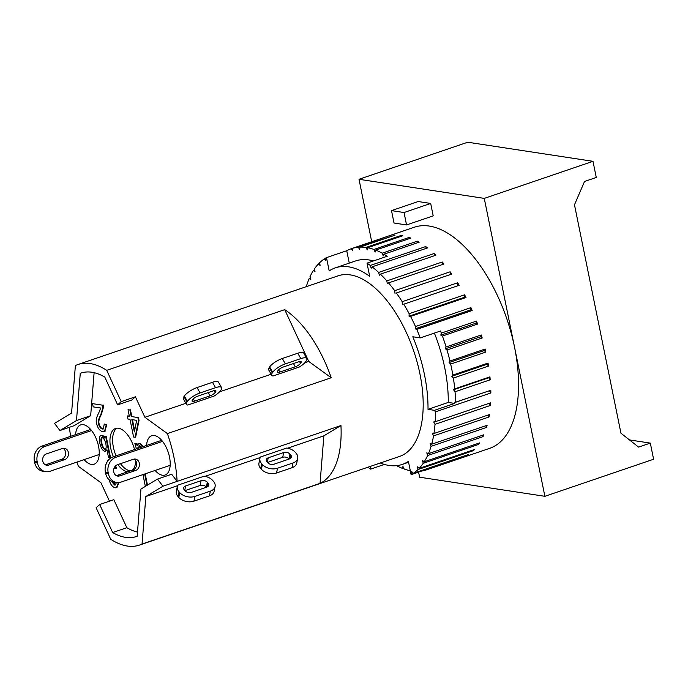<?xml version="1.0" encoding="UTF-8"?>
<svg xmlns="http://www.w3.org/2000/svg" width="688" height="688" viewBox="0 0 688 688"><rect width="100%" height="100%" fill="white"/><g stroke="black" fill="none" stroke-linecap="round" stroke-linejoin="round"><path stroke-width="1.03" d="M259.926 458.406L258.955 463.17A11.034 7.301 11.5 0 0 260.7 468.468L261.414 469.276A11.034 7.301 11.5 0 0 276.542 473L292.004 467.728A11.034 7.301 11.5 0 0 296.734 463.119L297.715 458.354A11.034 7.301 -168.5 0 1 292.976 462.964L277.522 468.236A11.034 7.301 -168.5 0 1 262.386 464.503L261.672 463.703A11.034 7.301 -168.5 0 1 259.926 458.406A11.034 7.301 -168.5 0 1 260.442 457.004L286.758 448.034A11.034 7.301 -168.5 0 1 295.247 452.257L295.96 453.057A11.034 7.301 -168.5 0 1 297.715 458.354M289.132 459.051L288.943 458.844A4.541 3.01 11.5 0 0 282.716 457.305L267.529 462.482M289.399 458.956L273.944 464.228A4.541 3.01 -168.5 0 1 267.718 462.689L267.004 461.889A4.541 3.01 -168.5 0 1 266.282 459.704A4.541 3.01 -168.5 0 1 268.234 457.804L283.688 452.541A4.541 3.01 -168.5 0 1 289.923 454.071L290.637 454.88A4.541 3.01 -168.5 0 1 291.351 457.056A4.541 3.01 -168.5 0 1 289.399 458.956M287.618 448.189L323.867 435.831L320.049 483.363A95.383 47.403 -108.8 0 0 340.947 425.537L323.867 435.831M177.581 485.702L145.856 496.512L142.046 544.045A95.383 47.403 71.2 0 1 139.492 545.085L399.573 456.428A95.383 47.403 71.2 0 0 413.669 350.846A95.383 47.403 71.2 0 0 338.023 275.854L77.933 364.52A95.383 47.403 71.2 0 0 75.388 365.552L71.569 413.084L54.49 423.378L59.942 430.525L76.488 420.549L80.272 373.326A86.301 42.888 71.2 0 1 80.866 373.111A86.301 42.888 71.2 0 1 104.765 377.058L117.648 404.845L121.217 401.62L135.398 396.795L144.893 417.272L167.39 433.595A95.383 47.403 71.2 0 1 177.117 481.385L162.936 486.218L157.492 479.08L171.665 474.247L177.117 481.385L340.947 425.537M205.007 476.345L260.193 457.537M273.024 375.983A11.034 3.38 -29.5 0 1 271.726 375.278A11.034 3.38 -29.5 0 1 272.276 372.939L272.697 372.311A11.034 3.38 -29.5 0 1 285.357 363.875L300.811 358.611A11.034 3.38 -29.5 0 1 306.814 358.525A11.034 3.38 -29.5 0 1 306.272 360.865L305.85 361.492A11.034 3.38 -29.5 0 1 299.34 367.005L273.024 375.983M306.814 358.525L303.778 353.15A11.034 3.38 150.5 0 0 297.775 353.228L282.312 358.5A11.034 3.38 150.5 0 0 269.662 366.936L269.232 367.564A11.034 3.38 150.5 0 0 268.69 369.895L271.726 375.278M283.241 367.022L298.695 361.75A4.541 1.393 -29.5 0 1 301.163 361.716A4.541 1.393 -29.5 0 1 300.94 362.679L300.518 363.307A4.541 1.393 -29.5 0 1 295.307 366.781L279.853 372.053A4.541 1.393 -29.5 0 1 277.376 372.088A4.541 1.393 -29.5 0 1 277.599 371.124L278.029 370.497A4.541 1.393 -29.5 0 1 283.241 367.022M304.827 362.748L308.731 361.424L331.22 377.746A95.383 47.403 -108.8 0 0 284.712 309.652L308.731 361.424M77.933 364.52A95.383 47.403 71.2 0 1 106.7 370.333L284.712 309.652M219.558 391.825L271.141 374.238M142.046 544.045L320.049 483.363M167.39 433.595L331.22 377.746M351.112 248.772L352.66 250.802L352.609 248.291A116.797 58.05 71.2 0 1 358.276 247.233L359.738 249.486L359.884 247.13A116.797 58.05 71.2 0 1 365.921 247.456L367.272 249.899L367.616 247.74A116.797 58.05 71.2 0 1 373.937 249.443L375.149 252.04L375.691 250.097A116.797 58.05 71.2 0 1 382.184 253.167L383.25 255.876L383.981 254.19A116.797 58.05 71.2 0 1 387.258 256.246L367.005 263.143L369.688 276.318A103.819 51.6 -108.8 0 0 335.297 267.873A103.819 51.6 -108.8 0 0 329.191 270.9L326.49 257.63L346.743 250.724A116.797 58.05 71.2 0 1 351.112 248.772L386.286 236.784A116.797 58.05 71.2 0 1 386.544 236.689L414.253 227.246A116.797 58.05 71.2 0 1 514.572 347.345A116.797 58.05 71.2 0 1 489.632 448.352L461.915 457.795A116.797 58.05 71.2 0 1 461.657 457.881M371.718 241.746L359.007 179.293L484.266 198.385L544.879 496.306L419.62 477.205L418.579 472.106M391.506 210.623L418.149 201.532L430.679 203.45L433.199 215.86L406.556 224.942L394.026 223.032L391.506 210.623L404.028 212.532L406.556 224.942M430.679 203.45L404.028 212.532M544.879 496.306L653.6 459.24L650.315 443.106L638.593 447.097L620.946 433.208L574.48 204.8L584.542 181.451L596.272 177.461L592.987 161.319L467.737 142.227L359.007 179.293M484.266 198.385L592.987 161.319M629.486 439.924L650.315 443.106M346.743 250.724L349.263 263.108M335.297 267.873L355.55 260.967A103.819 51.6 71.2 0 1 373.446 260.95M449.961 361.028L449.066 362.55L450.666 364.064A116.797 58.05 71.2 0 1 451.681 368.785A116.797 58.05 71.2 0 1 452.859 375.063L451.801 376.284L453.358 378.065A116.797 58.05 71.2 0 1 454.759 388.858L453.547 389.743L455.035 391.773A116.797 58.05 71.2 0 1 455.619 402.17L454.278 402.721L454.708 403.417L434.455 410.323L428.013 409.343A103.819 51.6 -108.8 0 0 412.826 336.767L420.265 337.903L440.518 330.997A116.797 58.05 71.2 0 1 441.326 333.095L440.819 335.151L442.427 336.054A116.797 58.05 71.2 0 1 446.091 346.967L445.385 348.773L447.002 349.986A116.797 58.05 71.2 0 1 449.961 361.028L485.135 349.04L484.24 350.562L485.84 352.067L450.666 364.064M434.395 333.087A103.819 51.6 71.2 0 1 448.266 402.437L454.708 403.417M428.013 409.343L448.266 402.437M380.292 462.998A103.819 51.6 -108.8 0 0 402.299 464.409A103.819 51.6 -108.8 0 0 408.405 461.381L411.106 474.651L431.359 467.745A116.797 58.05 71.2 0 1 426.999 469.698L426.715 469.328M384.403 464.426L370.6 469.13L370.058 466.49M425.494 469.749L425.502 470.179A116.797 58.05 71.2 0 1 421.839 470.996M410.297 470.704A116.797 58.05 71.2 0 1 404.174 469.027L402.953 466.43L402.411 468.373A116.797 58.05 71.2 0 1 396.572 465.656M358.276 247.233L393.682 235.606M393.45 235.236A116.797 58.05 71.2 0 1 395.058 235.141L359.884 247.13M365.921 247.456L401.095 235.468L401.5 236.19M401.095 235.468A116.797 58.05 71.2 0 1 402.798 235.743L367.616 247.74M373.937 249.443L409.111 237.455L409.618 238.538M409.111 237.455A116.797 58.05 71.2 0 1 410.874 238.108L375.691 250.097M449.066 362.55L484.24 350.562M451.801 376.284L486.975 364.287L488.532 366.076L453.358 378.065M452.859 375.063L488.041 363.075L486.975 364.287M453.547 389.743L488.721 377.755L490.209 379.776L455.035 391.773M454.759 388.858L489.933 376.861L488.721 377.755M454.278 402.721L489.452 390.732L490.845 392.968L435.418 411.863L434.455 410.323M455.619 402.17L489.452 390.732M403.667 467.943L402.411 468.373M382.184 253.167L417.358 241.17A116.797 58.05 71.2 0 1 419.155 242.193L383.981 254.19M367.005 263.143A116.797 58.05 71.2 0 1 370.29 265.456L425.717 246.562A116.797 58.05 71.2 0 1 427.523 247.938L372.096 266.832A116.797 58.05 71.2 0 1 378.632 272.439L434.059 253.545A116.797 58.05 71.2 0 1 435.839 255.248L380.412 274.142A116.797 58.05 71.2 0 1 386.811 280.902L442.238 261.999A116.797 58.05 71.2 0 1 443.966 264.003L388.539 282.897A116.797 58.05 71.2 0 1 394.706 290.697L450.133 271.803A116.797 58.05 71.2 0 1 451.784 274.073L396.357 292.976A116.797 58.05 71.2 0 1 402.196 301.688L457.623 282.794A116.797 58.05 71.2 0 1 459.171 285.305L403.744 304.199A116.797 58.05 71.2 0 1 409.162 313.702L464.589 294.808A116.797 58.05 71.2 0 1 466.008 297.508L410.581 316.403A116.797 58.05 71.2 0 1 415.483 326.533L470.91 307.639A116.797 58.05 71.2 0 1 472.183 310.494L416.756 329.389A116.797 58.05 71.2 0 1 420.265 337.903M441.326 333.095L476.5 321.098A116.797 58.05 71.2 0 1 477.601 324.057L442.427 336.054M446.091 346.967L481.265 334.97A116.797 58.05 71.2 0 1 482.176 337.989L447.002 349.986M485.135 349.04A116.797 58.05 71.2 0 1 485.84 352.067M488.041 363.075A116.797 58.05 71.2 0 1 488.532 366.076M489.933 376.861A116.797 58.05 71.2 0 1 490.209 379.776M490.802 390.182A116.797 58.05 71.2 0 1 490.845 392.968M435.418 411.863A116.797 58.05 71.2 0 1 435.186 421.718L490.613 402.824A116.797 58.05 71.2 0 1 490.432 405.438L435.005 424.333A116.797 58.05 71.2 0 1 433.947 433.492L489.374 414.597A116.797 58.05 71.2 0 1 488.979 416.997L433.543 435.891A116.797 58.05 71.2 0 1 431.686 444.19L487.113 425.296A116.797 58.05 71.2 0 1 486.493 427.446L431.066 446.34A116.797 58.05 71.2 0 1 428.435 453.667L483.862 434.773A116.797 58.05 71.2 0 1 483.036 436.639L427.609 455.533A116.797 58.05 71.2 0 1 424.238 461.76L479.665 442.866A116.797 58.05 71.2 0 1 478.65 444.414L423.215 463.308A116.797 58.05 71.2 0 1 419.173 468.347L474.6 449.453A116.797 58.05 71.2 0 1 473.404 450.657L417.969 469.56A116.797 58.05 71.2 0 1 413.307 473.318L468.734 454.424A116.797 58.05 71.2 0 1 467.376 455.275L411.949 474.17A116.797 58.05 71.2 0 1 411.106 474.651M425.502 470.179L462.173 457.709A116.797 58.05 71.2 0 1 461.915 457.795M370.6 469.13A116.797 58.05 71.2 0 1 367.874 467.229M306.753 286.518L306.53 285.933A116.797 58.05 71.2 0 1 309.17 278.614L310.434 278.184M309.17 278.614L310.821 279.457L309.996 276.748A116.797 58.05 71.2 0 1 313.358 270.522L314.648 270.083M313.358 270.522L315.027 271.691L314.382 268.965A116.797 58.05 71.2 0 1 318.432 263.934L319.757 263.478M318.432 263.934L320.083 265.413L319.628 262.721A116.797 58.05 71.2 0 1 324.289 258.963L325.691 258.482M324.289 258.963L325.906 260.726L325.648 258.103A116.797 58.05 71.2 0 1 326.49 257.63M386.544 236.689A116.797 58.05 71.2 0 1 387.783 236.302L352.609 248.291M417.358 241.17L417.926 242.615M372.096 266.832L371.193 268.243L370.29 265.456M425.717 246.562L426.302 248.351M380.412 274.142L379.346 275.243L378.632 272.439M434.059 253.545L434.601 255.669M388.539 282.897L387.327 283.68L386.811 280.902M442.238 261.999L442.694 264.441M396.357 292.976L451.784 274.073M450.133 271.803L450.451 274.529M395.024 293.423L394.706 290.697M403.744 304.199L459.171 285.305M457.623 282.794L457.735 285.417M402.308 304.311L402.196 301.688M410.581 316.403L409.059 316.17L464.486 297.276L466.008 297.508M464.589 294.808L464.486 297.276M409.059 316.17L409.162 313.702M416.756 329.389L415.174 328.821L470.601 309.927L472.183 310.494M470.91 307.639L470.601 309.927M415.174 328.821L415.483 326.533M440.819 335.151L475.993 323.162L477.601 324.057M476.5 321.098L475.993 323.162M445.385 348.773L480.559 336.776L482.176 337.989M481.265 334.97L480.559 336.776M489.288 403.28L490.432 405.438M435.005 424.333L433.724 421.925L435.186 421.718M488.093 415.027L488.979 416.997M433.543 435.891L432.399 433.337L433.947 433.492M485.848 425.726L486.493 427.446M431.066 446.34L430.077 443.691L431.686 444.19M482.598 435.203L483.036 436.639M427.609 455.533L426.784 452.824L428.435 453.667M478.384 443.304L478.65 444.414M423.215 463.308L422.57 460.59L424.238 461.76M473.275 449.9L473.404 450.657M417.969 469.56L417.513 466.86L419.173 468.347M411.949 474.17L411.691 471.547L413.307 473.318M116.306 475.632A5.839 4.902 98.7 0 0 116.891 475.468L132.75 470.067A5.839 4.902 98.7 0 0 136.628 464.907A5.839 4.902 98.7 0 0 133.979 459.12M135.527 470.489L119.678 475.898A5.839 4.902 -81.3 0 1 117.657 476.079A5.839 4.902 -81.3 0 1 113.615 470.764A5.839 4.902 -81.3 0 1 117.407 464.727L133.395 459.274A5.839 4.902 -81.3 0 1 135.407 459.085A5.839 4.902 -81.3 0 1 139.458 464.486A5.839 4.902 -81.3 0 1 135.527 470.489L132.75 470.067M45.331 464.804A5.839 4.902 98.7 0 0 45.915 464.649L61.774 459.24A5.839 4.902 98.7 0 0 65.652 454.08A5.839 4.902 98.7 0 0 63.004 448.292M64.552 459.67L48.702 465.071A5.839 4.902 -81.3 0 1 46.681 465.26A5.839 4.902 -81.3 0 1 42.639 459.945A5.839 4.902 -81.3 0 1 46.423 453.899L62.419 448.456A5.839 4.902 -81.3 0 1 64.431 448.266A5.839 4.902 -81.3 0 1 68.482 453.659A5.839 4.902 -81.3 0 1 64.552 459.67L61.774 459.24M34.649 462.517A12.332 10.354 98.7 0 0 42.923 471.254L45.7 471.676A12.332 10.354 -81.3 0 1 37.436 462.938L34.649 462.517L34.4 461.278L37.186 461.7L37.436 462.938M99.201 454.493L49.957 471.28A12.332 10.354 -81.3 0 1 45.7 471.676M90.67 429.484L42.123 446.03A12.332 10.354 98.7 0 0 34.4 461.278M108.162 472.518A12.332 10.354 -81.3 0 1 115.885 457.279L113.107 456.849A12.332 10.354 98.7 0 0 105.376 472.097L108.162 472.518L108.412 473.765L105.634 473.335L105.376 472.097M170.177 465.32L120.942 482.099A12.332 10.354 -81.3 0 1 116.685 482.494A12.332 10.354 -81.3 0 1 108.412 473.765M162.531 441.378L115.885 457.279M105.634 473.335A12.332 10.354 98.7 0 0 113.898 482.073L116.685 482.494M37.186 461.7A12.332 10.354 -81.3 0 1 44.909 446.452L42.123 446.03M161.654 440.303L113.107 456.849M91.556 430.55L44.909 446.452M116.951 428.185A22.713 11.283 -108.8 0 0 113.382 447.2A22.713 11.283 -108.8 0 0 116.074 455.843M120.477 463.678A22.713 11.283 -108.8 0 0 130.471 470.841M113.408 456.746A22.713 11.283 71.2 0 1 110.716 448.112A22.713 11.283 71.2 0 1 115.567 428.469A22.713 11.283 71.2 0 1 134.538 449.548M135.794 460.865A22.713 11.283 71.2 0 1 132.302 470.214M127.805 471.753A22.713 11.283 71.2 0 1 117.811 464.581M146.578 445.437A20.76 10.32 71.2 0 1 151.678 435.728A20.76 10.32 71.2 0 1 168.147 452.05A20.76 10.32 71.2 0 1 165.077 475.03A20.76 10.32 71.2 0 1 155.11 470.454M75.603 434.618A20.76 10.32 71.2 0 1 80.702 424.9A20.76 10.32 71.2 0 1 97.171 441.232A20.76 10.32 71.2 0 1 94.101 464.211A20.76 10.32 71.2 0 1 84.134 459.636M139.286 445.686L138.383 448.232M137.849 448.413L139.802 445.704L141.582 447.14M139.01 445.755L139.802 445.704M136.422 448.903L134.839 443.304L136.353 443.536L137.024 445.463L138.615 443.803L139.733 443.726L142.958 446.675M138.881 443.734L140.266 443.545L143.491 446.495M136.353 443.536L134.839 443.304M136.886 443.356L137.557 445.282M92.536 403.65L102.658 405.189L102.908 407.485L100.792 414.683C98.625 418.657 97.877 421.718 98.556 423.868C99.253 426.784 100.534 428.512 102.392 429.028L103.277 428.977L104.266 424.006L106.279 424.659L104.499 431.694L102.916 431.789C99.777 430.946 97.67 428.177 96.595 423.49C95.684 420.824 96.415 417.272 98.805 412.809L100.697 408.018L93.198 406.875L92.536 403.65L102.658 405.189M103.191 405.008L103.441 407.305L102.908 407.485M103.441 407.305L101.325 414.503C99.158 418.476 98.41 421.538 99.089 423.679C99.786 426.603 101.059 428.323 102.925 428.848L103.527 428.856M106.279 424.659L104.266 424.006M106.812 424.479L104.757 431.591M144.661 474.015L146.983 485.41M145.194 473.834L147.49 485.109M145.357 486.39L142.958 474.591M115.206 466.232L115.876 468.356L114.01 468.287M111.447 481.316L114.586 485.04L115.3 484.997L116.461 482.46M112.144 481.617L115.558 484.877M118.439 482.589L116.47 487.715L115.18 487.792C112.29 486.923 110.321 484.335 109.263 480.035L109.22 479.837M118.972 482.546L116.728 487.603M105.711 465.088L107.999 460.005L108.609 459.885M108.265 459.928L108.704 459.773M115.636 465.785L116.41 468.175L115.876 468.356M131.864 419.611L136.663 420.342L134.375 431.935L131.864 419.611M132.457 419.697L134.659 430.507M131.236 416.532L137.884 417.539L138.503 420.626L135.132 437.25L133.584 437.018L129.989 419.327L127.925 419.009L127.297 415.93L129.361 416.24L128.028 409.704L129.912 409.996L131.236 416.532L137.884 417.539M138.408 417.358L139.036 420.437L138.503 420.626M139.036 420.437L135.665 437.069L135.132 437.25M129.31 415.973L127.297 415.93M129.912 409.996L128.028 409.704M130.445 409.807L131.769 416.343M102.925 437.405C101.514 437.207 101.136 439.039 101.781 442.917C102.71 446.89 103.862 448.963 105.247 449.118L105.436 449.135M105.875 443.915C106.494 447.656 106.107 449.453 104.714 449.298C103.329 449.144 102.177 447.071 101.248 443.098C100.603 439.219 100.981 437.387 102.392 437.585L104.653 439.864L105.875 443.915M101.91 437.62L102.392 437.585M105.625 436.347L109.917 457.451L108.463 457.228L106.932 449.703L105.006 451.405C102.615 450.726 100.878 447.957 99.794 443.098C98.926 437.774 99.605 435.22 101.833 435.444L104.671 438.058L104.275 436.14L106.158 436.166L110.45 457.271L109.917 457.451M107.087 450.468L105.006 451.405M101.274 435.435L102.366 435.263L104.378 436.622M101.532 435.315L102.366 435.263M106.158 436.166L104.275 436.14M135.398 396.795L131.829 400.012L117.648 404.845M94.118 372.672L90.661 415.715L74.115 425.691L59.942 430.525M109.478 501.174L100.887 482.666L78.389 466.335A95.383 47.403 71.2 0 1 76.97 462.078M70.658 436.304A95.383 47.403 71.2 0 1 69.393 427.3M157.492 479.08L140.945 489.048L137.153 536.27A86.301 42.888 71.2 0 1 136.559 536.485A86.301 42.888 71.2 0 1 112.669 532.538L99.665 504.519L113.847 499.686L126.841 527.705A86.301 42.888 -108.8 0 0 137.488 532.091M80.272 373.326L81.468 372.922M76.488 420.549L90.661 415.715M99.665 504.519L96.105 507.744L110.725 539.272A95.383 47.403 71.2 0 0 139.492 545.085M112.669 532.538L126.841 527.705M106.7 370.333L121.217 401.62M185.863 403.306L144.893 417.272M220.573 390.56A11.034 3.38 -29.5 0 1 214.063 396.082L187.747 405.051A11.034 3.38 -29.5 0 1 186.457 404.346A11.034 3.38 -29.5 0 1 186.998 402.007L187.42 401.379A11.034 3.38 -29.5 0 1 200.079 392.943L215.533 387.679A11.034 3.38 -29.5 0 1 221.545 387.593A11.034 3.38 -29.5 0 1 220.994 389.933L220.573 390.56M221.545 387.593L218.509 382.218A11.034 3.38 150.5 0 0 212.497 382.296L197.043 387.568A11.034 3.38 150.5 0 0 184.384 396.004L183.963 396.632A11.034 3.38 150.5 0 0 183.412 398.963L186.457 404.346M197.963 396.09L213.418 390.818A4.541 1.393 -29.5 0 1 215.894 390.784A4.541 1.393 -29.5 0 1 215.671 391.747L215.249 392.375A4.541 1.393 -29.5 0 1 210.038 395.849L194.575 401.121A4.541 1.393 -29.5 0 1 192.107 401.156A4.541 1.393 -29.5 0 1 192.33 400.192L192.752 399.565A4.541 1.393 -29.5 0 1 197.963 396.09M204.147 476.199A11.034 7.301 -168.5 0 1 212.644 480.422L213.357 481.222A11.034 7.301 -168.5 0 1 215.103 486.519A11.034 7.301 -168.5 0 1 210.365 491.129L194.91 496.392A11.034 7.301 -168.5 0 1 179.774 492.668L179.061 491.86A11.034 7.301 -168.5 0 1 177.315 486.571A11.034 7.301 -168.5 0 1 177.831 485.169L204.147 476.199M206.796 487.113L191.341 492.384A4.541 3.01 -168.5 0 1 185.106 490.854L184.393 490.045A4.541 3.01 -168.5 0 1 183.67 487.869A4.541 3.01 -168.5 0 1 185.622 485.969L201.077 480.697A4.541 3.01 -168.5 0 1 207.312 482.236L208.025 483.036A4.541 3.01 -168.5 0 1 208.748 485.221A4.541 3.01 -168.5 0 1 206.796 487.113M206.52 487.207L206.34 487.001A4.541 3.01 11.5 0 0 200.105 485.47L184.926 490.639M177.315 486.571L176.343 491.335A11.034 7.301 11.5 0 0 178.089 496.633L178.803 497.433A11.034 7.301 11.5 0 0 193.939 501.165L209.393 495.893A11.034 7.301 11.5 0 0 214.131 491.284L215.103 486.519M162.936 486.218L145.856 496.512M261.672 463.703L260.7 468.468M267.322 462.25L268.234 457.804M282.716 457.305L283.688 452.541M288.943 458.844L289.923 454.071M289.837 458.784L290.637 454.88M292.976 462.964L292.004 467.728M277.522 468.236L276.542 473M262.386 464.503L261.414 469.276M272.276 372.939L269.232 367.564M279.853 372.053L278.597 369.826M295.307 366.781L293.475 363.531M300.518 363.307L299.512 361.518M300.94 362.679L300.226 361.415M300.811 358.611L297.775 353.228M285.357 363.875L282.312 358.5M272.697 372.311L269.662 366.936M119.678 475.898L116.891 475.468M48.702 465.071L45.915 464.649M138.374 447.587L137.841 447.768M140.266 443.545L139.733 443.726M101.325 414.503L100.792 414.683M99.089 423.679L98.556 423.868M102.925 428.848L102.392 429.028M115.12 484.859L114.586 485.04M101.781 442.917L101.248 443.098M214.957 390.483L215.671 391.747M214.235 390.586L215.249 392.375M208.197 392.599L210.038 395.849M193.319 398.894L194.575 401.121M187.42 401.379L184.384 396.004M186.998 402.007L183.963 396.632M200.079 392.943L197.043 387.568M215.533 387.679L212.497 382.296M208.025 483.036L207.226 486.941M207.312 482.236L206.34 487.001M201.077 480.697L200.105 485.47M185.622 485.969L184.719 490.415M179.774 492.668L178.803 497.433M178.089 496.633L179.061 491.86M194.91 496.392L193.939 501.165M210.365 491.129L209.393 495.893M402.299 464.409L408.586 462.267M138.615 443.803L139.139 443.622M104.499 431.694L105.032 431.514M116.47 487.715L117.003 487.534M107.999 460.005L108.532 459.825"/></g></svg>
